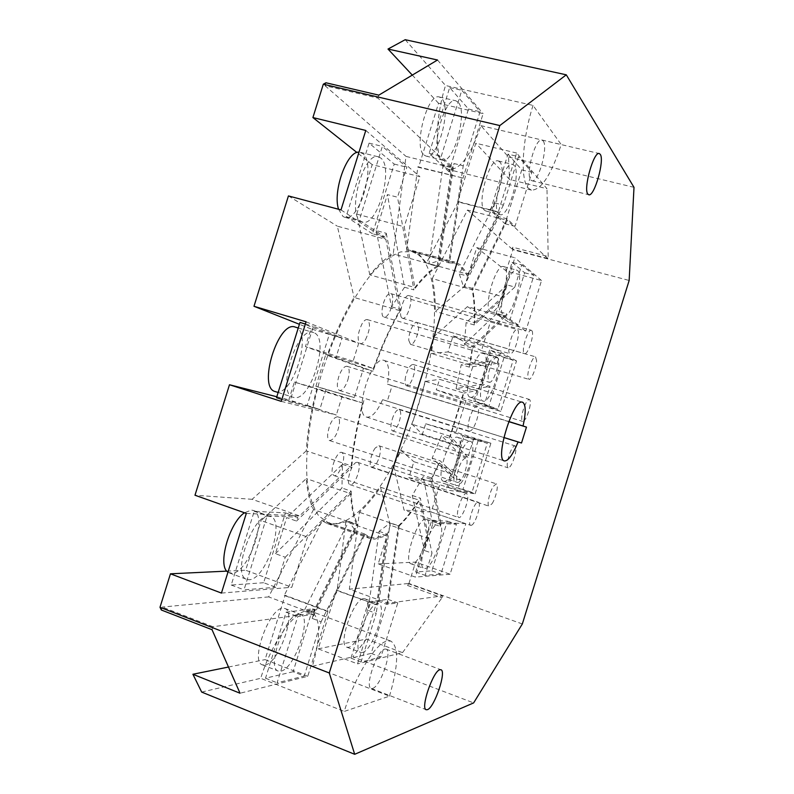 <?xml version="1.0" encoding="UTF-8"?>
<svg xmlns="http://www.w3.org/2000/svg" width="794" height="794" viewBox="0 0 794 794"><rect width="100%" height="100%" fill="white"/><g stroke="black" fill="none" stroke-linecap="round" stroke-linejoin="round"><path stroke-width="0.6" stroke-dasharray="3.97 2.98" d="M424.056 154.999L425.961 156.061C437.663 160.368 451.994 108.093 441.692 98.446L439.35 96.997C427.45 92.441 413.079 147.247 424.056 154.999M499.714 161.857L498.255 160.944C489.422 157.262 476.36 204.683 484.608 210.321L485.789 210.986C494.523 214.459 507.455 168.894 499.714 161.857M504.408 267.012L503.624 266.605C495.883 263.132 482.782 308.201 490.523 311.615L491.079 311.873C498.771 315.139 511.703 271.637 504.408 267.012M470.058 397.149L470.187 397.189C477.909 400.573 491.605 356.149 483.754 353.161L483.407 353.022C475.646 349.41 461.751 395.372 470.058 397.149M443.846 481.323C451.985 483.516 465.949 438.933 457.632 437.345L457.552 437.315C449.732 433.871 435.052 479.824 443.528 481.253L443.846 481.323M425.852 519.286C417.565 517.509 402.727 562.311 411.113 563.849L411.937 563.958C420.552 564.474 434.626 521.062 426.408 519.385L425.852 519.286M363.622 598.676C353.648 598.428 337.41 645.214 346.829 647.199L348.477 647.299C358.848 646.088 374.123 600.909 364.903 598.815L363.622 598.676M265.037 664.995C279.022 663.149 296.986 611.549 284.798 608.462L282.733 608.234C269.295 608.115 249.912 661.829 262.397 664.836L265.037 664.995M227.967 572.146L231.749 573.248C248.76 573.645 268.809 514.383 253.088 510.393L251.46 510.076L244.453 512.765M275.3 391.591L275.607 391.68C292.698 397.526 312.965 332.537 295.715 327.257L295.259 327.098M338.552 209.259L343.048 216.534L344.695 217.278C359.801 222.836 376.733 163.117 362.709 153.51L359.007 152.18M458.158 102.247L455.895 100.808C444.352 96.332 429.842 151.356 440.452 159.038L442.298 160.09C453.652 164.318 468.103 111.845 458.158 102.247M498.87 213.983L500.022 214.638C508.468 218.042 521.489 172.328 514.026 165.341L512.616 164.437C504.061 160.825 490.9 208.405 498.87 213.983M503.654 315.317L504.2 315.565C511.644 318.761 524.636 275.131 517.589 270.565L516.834 270.168C509.331 266.754 496.161 311.973 503.654 315.317M496.677 356.943L496.339 356.804C488.826 353.261 474.881 399.372 482.941 401.069L483.07 401.119C490.543 404.434 504.289 359.861 496.677 356.943M470.395 441.375C462.823 438 448.104 484.112 456.332 485.452L456.649 485.521C464.54 487.635 478.544 442.913 470.475 441.395L470.395 441.375M424.82 568.494C433.206 568.921 447.31 525.36 439.32 523.772L438.784 523.673C430.735 521.976 415.877 566.946 424.026 568.395L424.82 568.494M362.272 652.529C372.386 651.199 387.68 605.852 378.718 603.857L377.468 603.738C367.751 603.599 351.514 650.574 360.675 652.46L362.272 652.529M298.564 614.189C285.473 614.209 266.079 668.191 278.228 671.049L280.798 671.178C294.445 669.173 312.429 617.345 300.579 614.387L298.564 614.189M268.958 516.239C253.018 513.51 231.133 575.68 246.815 579.382L249.157 579.709C265.742 579.928 285.84 520.378 270.536 516.547L268.958 516.239M313.779 332.676L313.332 332.527C296.867 325.48 275.717 393.844 293.284 397.328L293.582 397.417C310.196 403.104 330.552 337.827 313.779 332.676M380.703 158.006L378.47 156.865C363.563 151.078 346.492 214.221 360.952 221.328L362.55 222.052C377.219 227.501 394.281 167.534 380.703 158.006M448.947 171.703L429.177 153.341L449.682 87.548L468.49 109.026L448.947 171.703L451.25 172.278L453.979 163.534L463.22 165.817L480.082 111.716L461.81 90.308L441.236 156.309L452.55 167.048L443.141 164.715L451.25 172.278M507.971 154.125L521.757 169.876L504.984 223.749L490.484 210.281L507.971 154.125L518.462 156.656L503.376 205.11L495.009 202.986L459.299 273.851L463.656 287.1L498.831 216.663L507.058 218.777L515.038 226.35L531.861 172.338L518.462 156.656M512.1 262.318L524.645 272.779L509.192 322.414L496.052 313.888L512.1 262.318L521.747 264.898L514.849 287.051L507.148 284.947L498.85 311.566L506.542 313.729L505.649 316.598L518.462 325.034L533.955 275.28L521.747 264.898M488.786 406.488L475.05 401.317L490.881 350.472L504.031 357.528L488.786 406.488L497.878 409.267L513.152 360.198L500.319 353.231L497.153 363.424L489.59 361.201L482.484 384.048L490.027 386.311L484.459 404.186L497.878 409.267M462.981 489.382L448.243 487.387L464.083 436.521L478.226 440.392L462.981 489.382L472.013 492.359L487.298 443.251L473.472 439.479L467.904 457.354L460.401 454.952L453.285 477.819L460.778 480.261L457.602 490.464L472.013 492.359M431.757 520.338L447.32 521.132L431.847 570.856L415.679 571.998L431.757 520.338L441.216 523.544L440.323 526.422L432.76 523.851L424.453 550.51L431.996 553.14L425.088 575.332L440.938 574.062L456.461 524.219L441.216 523.544M368.515 601.812L387.998 599.351L371.175 653.383L350.968 658.137L368.515 601.812L370.54 602.547L368.098 610.397L376.207 613.385L361.062 661.988L380.902 657.075L397.774 602.904L386.956 604.383L378.966 601.465L370.54 602.547M293.085 671.734L265.524 678.215L286.118 612.184L312.697 608.839L293.085 671.734L304.201 676.081L321.113 621.791L312.191 618.437L355.504 530.809L348.715 521.39L304.003 611.062L313.094 614.467L297.75 616.561L277.106 682.8L304.201 676.081M263.638 582.736L231.213 585.029L254.219 511.286L285.433 512.874L263.638 582.736L275.885 587.282L285.254 557.239L275.429 553.686L286.674 517.609L296.529 521.072L297.75 517.192L267.112 515.832L244.026 589.833L275.885 587.282M300.003 322.414L329.381 334.175L307.159 405.397L276.52 397.665M372.475 233.773L346.134 216.683L369.081 143.128L394.221 164.07L372.475 233.773L385.07 237.168L386.281 233.287L376.197 230.578L387.422 194.59L397.526 197.21L406.875 167.246L382.361 146.404L359.335 220.216L385.07 237.168M378.966 601.465L390.152 523.067L379.085 531.325L368.098 610.397M432.76 523.851L423.142 476.698L412.275 495.466L424.453 550.51M460.401 454.952L441.454 435.608L432.144 458.207L453.285 477.819M489.59 361.201L461.254 364.724L456.074 388.653L482.484 384.048M507.148 284.947L466.108 322.632L464.361 344.348L498.85 311.566M495.009 202.986L492.568 210.817L498.831 216.663M443.141 164.715L428.919 264.045L439.777 260.372L453.979 163.534M376.197 230.578L391.521 306.821L404.553 287.259L387.422 194.59M315.883 386.321L325.719 354.809L335.872 357.905L342.085 337.986L313.332 326.394L289.77 401.913L319.803 409.436L326.016 389.507L315.883 386.321L354.362 397.566L363.483 368.327L325.719 354.809M275.429 553.686L341.966 488.022L342.413 464.351L286.674 517.609M312.191 618.437L314.92 609.663L304.003 611.062M469.77 417.515C467.616 425.217 467.497 429.772 469.413 431.192C471.805 431.092 474.266 427.311 476.827 419.837C478.981 412.175 479.09 407.62 477.174 406.171C474.812 406.24 472.351 410.022 469.77 417.515M456.719 476.38C456.332 479.993 456.709 482.047 457.85 482.534C461.731 481.085 464.758 474.941 466.932 464.123C467.338 460.46 466.961 458.366 465.81 457.86C461.929 459.299 458.902 465.473 456.719 476.38M457.791 516.348L458.674 517.49C461.949 519.207 469.403 499.932 467.487 494.761L466.574 493.54C463.329 491.734 455.756 511.346 457.791 516.348M471.428 525.271C475.606 524.1 481.968 502.84 478.306 502.255L477.631 502.284C473.502 503.168 466.981 524.794 470.683 525.33L471.428 525.271M492.062 503.704C495.962 497.927 498.92 484.241 496.329 483.854L493.411 486.256C489.491 491.982 486.494 505.867 489.084 506.195L492.062 503.704M513.291 460.589C516.08 452.61 516.656 447.707 515.028 445.871C513.619 445.771 511.902 448.163 509.877 453.046C507.078 461.086 506.483 465.999 508.11 467.815C509.55 467.904 511.276 465.492 513.291 460.589M529.529 408.394C530.66 403.163 530.61 400.176 529.37 399.422C527.027 399.978 524.735 404.335 522.502 412.503C521.38 417.723 521.44 420.701 522.66 421.425C525.023 420.85 527.315 416.503 529.529 408.394M536.585 360.655L535.543 356.843C533.231 355.652 527.871 368.694 527.841 375.651L528.883 379.353C531.216 380.495 536.496 367.642 536.585 360.655M531.95 330.81L531.355 330.314C528.02 328.666 521.182 350.055 524.03 353.211L524.586 353.648C527.921 355.226 534.68 334.234 531.95 330.81M515.822 329.947C511.316 332.825 506.413 353.399 510.125 353.747L511.534 353.29C516.031 350.204 520.834 329.976 517.142 329.54L515.822 329.947M492.389 361.826C487.982 372.068 486.98 378.897 489.362 382.321C490.593 382.559 492.062 381.08 493.779 377.884C498.146 367.711 499.128 360.913 496.746 357.479C495.545 357.24 494.096 358.69 492.389 361.826M451.071 473.78L413.882 461.671L408.88 477.74L446.02 489.997L451.071 473.78L439.479 462.952L432.144 478.157L393.586 465.502L401.079 450.516L439.479 462.952M422.418 434.268L459.686 446.119L462.991 435.519L425.683 423.768L422.418 434.268L412.096 424.264L425.445 381.408L463.845 393.09L450.367 436.363L459.686 446.119M450.367 436.363L412.096 424.264M476.966 390.628L439.539 379.314L436.263 389.804L473.661 401.228L476.966 390.628L463.845 393.09M425.445 381.408L439.539 379.314M448.064 351.931L485.571 362.987L490.623 346.779L453.066 335.872L448.064 351.931L431.311 353.499L433.663 336.864L472.599 348.238L469.988 364.972L485.571 362.987M469.988 364.972L431.311 353.499M433.663 336.864L467.428 306.653L504.676 317.153L472.599 348.238M474.772 322.731L502.681 296.728L464.708 286.217L435.301 311.456C435.43 298.991 434.407 288.043 432.234 278.605L472.758 289.85C474.544 299.269 475.209 310.226 474.772 322.731L435.301 311.456M502.681 296.728L514.83 257.742L476.747 247.589L464.708 286.217M432.234 278.605L467.468 210.053L507.197 220.285L472.758 289.85M516.646 153.034L475.795 143.218L457.642 201.478L498.314 211.889L516.646 153.034L546.987 188.704L509.569 179.454L475.795 143.218M467.835 274.287L498.811 212.365L458.198 201.954L426.487 262.963L417.892 253.068L412.275 250.487L406.667 249.832L449.761 261.544L454.952 262.08L460.103 264.551L467.835 274.287L426.487 262.963M457.642 201.478L458.198 201.954M498.811 212.365L498.314 211.889M406.667 249.832L417.892 166.77L462.307 177.866L449.761 261.544M462.307 177.866L418.567 167.355L438.546 103.27L483.119 113.631L462.922 178.442M417.892 166.77L418.567 167.355M325.947 82.775L325.034 85.692L377.904 98.099L451.528 167.673L406.002 156.388L393.238 253.901C385.805 257.961 377.994 264.958 369.815 274.873L414.875 287.527C422.736 277.384 430.169 270.178 437.176 265.93L393.238 253.901M325.034 85.692L406.002 156.388M437.176 265.93L451.528 167.673M369.815 274.873L356.744 214.122L404.235 226.766L414.875 287.527M356.744 214.122L372.188 164.616L419.867 176.635L404.235 226.766M399.67 310.603L354.094 297.482C344.159 314.037 335.276 333.053 327.446 354.531L373.428 368.555C381.259 346.789 390.003 327.475 399.67 310.603L385.854 239.302L337.331 226.171L354.094 297.482M353.112 361.141L305.432 346.611L310.96 328.885L358.709 343.187L353.112 361.141L373.428 368.555M327.446 354.531L305.432 346.611M294.366 382.083L341.916 397.05L336.319 415.004L288.837 399.819L294.366 382.083L316.826 388.564C311.049 410.706 307.526 431.479 306.256 450.863L351.295 465.81C352.953 446.317 356.754 425.386 362.689 402.995L341.916 397.05M362.689 402.995L316.826 388.564M306.256 450.863L252.115 499.307L299.596 515.911L351.295 465.81M350.63 493.65L307.496 537.032L261.137 520.596L306.286 478.603C307.338 491.526 309.759 501.848 313.521 509.55L356.605 524.487C353.29 516.864 351.295 506.582 350.63 493.65L306.286 478.603M307.496 537.032L291.825 587.282L245.654 570.231L261.137 520.596M313.521 509.55L268.63 596.889L312.618 613.345L356.605 524.487M212.038 629.711L212.961 626.734L312.618 613.345M212.961 626.734L162.254 607.073L161.341 610.01M268.63 596.889L162.254 607.073M307.764 676.309L265.077 659.616L285.125 595.311L328.031 611.281L307.764 676.309L240.036 693.231M364.396 535.513L327.207 611.39L284.242 595.401L322.195 520.785L327.585 523.712L333.202 524.745L345.847 521.718L386.37 535.781L374.54 539.166L369.339 538.292L364.396 535.513L322.195 520.785M285.125 595.311L284.242 595.401M327.207 611.39L328.031 611.281M345.847 521.718L337.162 590.339L376.584 604.75L386.37 535.781M376.584 604.75L336.438 590.408L318.225 648.837L357.518 663.873L375.909 604.839M337.162 590.339L336.438 590.408M522.333 623.965L408.94 583.471L407.441 585.436L408.027 583.55L442.546 595.887L387.929 603.232L349.34 589.168L359.404 512.299C366.53 505.857 373.577 497.51 380.524 487.238L419.47 500.289C412.751 510.76 406.002 519.316 399.213 525.965L359.404 512.299M408.027 583.55L349.34 589.168M399.213 525.965L387.929 603.232M380.524 487.238L390.261 525.211L427.549 538.034L419.47 500.289M390.261 525.211L378.202 563.899L415.381 577.099L427.549 538.034M432.144 478.157L440.739 522.512L404.057 510.085L393.586 465.502M401.079 450.516L413.882 461.671M404.553 287.259L413.882 289.889L397.526 197.21M452.55 167.048L438 266.536L428.919 264.045M429.177 153.341L441.236 156.309M449.682 87.548L461.81 90.308M468.49 109.026L480.082 111.716M439.777 260.372L448.709 262.804L463.22 165.817M503.376 205.11L467.845 276.193L459.299 273.851M490.484 210.281L492.568 210.817M521.757 169.876L531.861 172.338M504.984 223.749L515.038 226.35M463.656 287.1L472.053 289.423L507.058 218.777M514.849 287.051L474.266 324.964L466.108 322.632M524.645 272.779L533.955 275.28M509.192 322.414L518.462 325.034M496.052 313.888L505.649 316.598M464.361 344.348L472.43 346.7L506.542 313.729M497.153 363.424L469.254 367.106L461.254 364.724M490.881 350.472L500.319 353.231M504.031 357.528L513.152 360.198M475.05 401.317L484.459 404.186M456.074 388.653L464.024 391.065L490.027 386.311M467.904 457.354L449.374 438.119L441.454 435.608M464.083 436.521L473.472 439.479M478.226 440.392L487.298 443.251M448.243 487.387L457.602 490.464M432.144 458.207L440.084 460.778L460.778 480.261M440.323 526.422L431.122 479.318L423.142 476.698M447.32 521.132L456.461 524.219M431.847 570.856L440.938 574.062M415.679 571.998L425.088 575.332M412.275 495.466L420.324 498.166L431.996 553.14M386.956 604.383L398.399 525.896L390.152 523.067M387.998 599.351L397.774 602.904M371.175 653.383L380.902 657.075M350.968 658.137L361.062 661.988M379.085 531.325L387.462 534.233L376.207 613.385M321.113 621.791L364.248 533.856L355.504 530.809M312.697 608.839L314.92 609.663M265.524 678.215L277.106 682.8M286.118 612.184L297.75 616.561M348.715 521.39L357.608 524.477L313.094 614.467M285.254 557.239L351.156 491.129L341.966 488.022M231.213 585.029L244.026 589.833M254.219 511.286L267.112 515.832M285.433 512.874L297.75 517.192M342.413 464.351L351.722 467.438L296.529 521.072M326.016 389.507L354.362 397.566M307.159 405.397L319.803 409.436M281.88 399.382L289.77 401.913M305.392 324.021L313.332 326.394M329.381 334.175L342.085 337.986M363.483 368.327L372.991 371.235L335.872 357.905M386.281 233.287L400.94 309.531L391.521 306.821M346.134 216.683L359.335 220.216M369.081 143.128L382.361 146.404M394.221 164.07L406.875 167.246M547.582 258.457L512.18 249.088L512.765 247.212L548.178 256.561L547.582 258.457L507.197 220.285M467.468 210.053L512.18 249.088M417.535 254.199C440.61 270.436 439.211 338.631 419.043 402.925C399.124 467.299 361.627 523.921 333.559 523.613L328.031 522.591L318.89 516.05C313.749 508.736 310.007 498.404 307.665 485.055C304.261 456.123 309.372 414.309 322.046 372.257C335.376 330.413 354.809 293.036 373.984 271.101C383.472 261.424 392.395 255.013 400.772 251.887L412.007 251.668L417.535 254.199M467.845 276.193L459.746 265.692L454.674 263.271L448.709 262.804M474.266 324.964C474.842 311.288 474.097 299.447 472.053 289.423M469.254 367.106L472.43 346.7M449.374 438.119L464.024 391.065M431.122 479.318L440.084 460.778M398.399 525.896C405.744 518.919 413.049 509.669 420.324 498.166M364.248 533.856L369.786 537.151L374.897 538.024L387.462 534.233M351.156 491.129C351.742 505.381 353.896 516.497 357.608 524.477M363.86 400.543C357.369 424.502 353.32 446.804 351.722 467.438M400.94 309.531C390.579 327.287 381.259 347.861 372.991 371.235M438 266.536C430.457 270.833 422.418 278.625 413.882 289.889M347.871 379.879C349.886 372.446 349.598 367.91 347.018 366.292C344.02 366.143 341.241 369.676 338.681 376.902C336.666 384.365 336.944 388.901 339.514 390.489C342.542 390.618 345.33 387.085 347.871 379.879M339.465 423.103C339.643 419.48 338.969 417.366 337.45 416.741C332.646 417.803 329.381 423.668 327.634 434.328C327.485 437.901 328.16 439.985 329.649 440.591C334.453 439.519 337.728 433.693 339.465 423.103M343.077 453.771L341.797 452.451C337.5 450.317 329.709 469.155 332.765 474.375L333.996 475.596C338.333 477.651 346.005 459.131 343.077 453.771M356.734 462.316C351.553 462.783 345.291 483.764 350.055 484.677L350.998 484.707C356.218 483.963 362.312 463.319 357.588 462.356L356.734 462.316M375.373 447.866C370.897 453.205 368.386 466.812 371.741 467.398L375.314 465.205C379.75 459.815 382.222 446.397 378.877 445.752L375.373 447.866M393.268 416.245C390.44 424.016 390.162 428.879 392.425 430.864C394.271 431.092 396.246 428.839 398.36 424.135C401.168 416.413 401.436 411.56 399.174 409.555C397.357 409.327 395.382 411.55 393.268 416.245M405.536 376.882C404.603 382.003 404.96 384.981 406.607 385.824C409.575 385.477 412.096 381.348 414.15 373.438C415.103 368.317 414.746 365.319 413.088 364.446C410.121 364.783 407.61 368.932 405.536 376.882M408.821 340.547L410.518 344.348C413.624 345.698 419.143 333.341 418.587 326.364L416.87 322.463C413.793 321.074 408.185 333.599 408.821 340.547M401.774 317.798L402.528 318.285C406.945 320.161 413.595 299.824 409.764 296.172L408.94 295.626C404.523 293.691 397.824 314.394 401.774 317.798M385.795 316.756C391.253 314.087 395.452 294.356 390.698 293.601L389.04 293.889C383.562 296.361 379.274 316.409 384.048 317.084L385.795 316.756M365.488 339.653C370.083 329.917 370.699 323.237 367.334 319.605C365.776 319.257 364.059 320.568 362.183 323.535C357.548 333.331 356.913 340.04 360.278 343.673C361.866 344.01 363.602 342.671 365.488 339.653M408.88 477.74L440.442 482.325L475.169 493.739L446.02 489.997M378.202 563.899L415.59 562.122L450.109 574.241L465.84 523.693L431.192 512.011L440.442 482.325M431.192 512.011L404.057 510.085M465.84 523.693L440.739 522.512M450.109 574.241L415.381 577.099M467.428 306.653L490.672 321.024L525.817 331.009L541.528 280.54L506.244 271.002L476.747 247.589M541.528 280.54L514.83 257.742M525.817 331.009L504.676 317.153M436.263 389.804L465.85 400.732L500.786 411.421L516.507 360.923L481.432 350.68L490.672 321.024M481.432 350.68L453.066 335.872M516.507 360.923L490.623 346.779M500.786 411.421L473.661 401.228M475.169 493.739L490.891 443.221L456.034 432.254L465.85 400.732M456.034 432.254L425.683 423.768M490.891 443.221L462.991 435.519M318.225 648.837L366.411 639.061L402.548 652.628L357.518 663.873M408.94 583.471L415.59 562.122M442.546 595.887L441.96 597.793L407.441 585.436M389.467 696.159C398.509 665.273 398.995 646.921 390.916 641.125L387.383 640.957C376.177 642.415 355.007 676.121 344.249 711.434L389.467 696.159L312.399 666.255C321.153 635.934 320.677 617.593 310.94 611.241L306.812 610.824C293.859 611.519 271.201 643.755 260.71 678.304L344.249 711.434M366.411 639.061L352.824 656.827L473.631 702.908M312.399 666.255L352.824 656.827M201.676 692.08L260.71 678.304M228.483 667.039L265.077 659.616M310.96 328.885L299.407 324.299M288.44 195.929L337.331 226.171M340.993 209.914L385.854 239.302M372.188 164.616L356.963 152.527M365.786 130.454L419.867 176.635M226.866 571.124L245.654 570.231M221.437 593.078L291.825 587.282M246.299 513.42L299.596 515.911M252.115 499.307L194.987 495.248M276.798 396.762L288.837 399.819M281.255 401.367L336.319 415.004M306.077 321.808L358.709 343.187M438.546 103.27L412.294 75.102M437.514 60.007L483.119 113.631M377.904 98.099L378.827 95.141M512.765 247.212L512.874 249.703L629.156 280.471M506.244 271.002L512.874 249.703M405.198 39.7L445.543 85.514C434.586 119.755 434.844 159.296 445.017 167.465L448.799 169.588C460.292 169.886 470.981 155.227 480.876 125.631L508.517 157.013L509.569 179.454M402.548 652.628L441.96 597.793M548.178 256.561L546.987 188.704M384.862 649.055L386.023 649.095C392.802 650.574 380.475 686.77 372.614 688.388L371.225 688.398C364.317 686.989 377.259 649.73 384.862 649.055M382.609 399.68L387.303 401.109L392.097 385.735L387.452 384.147C389.834 371.096 388.812 363.225 384.385 360.545L384.107 360.456C371.661 354.898 353.151 414.637 366.55 417.088L366.749 417.148C371.88 417.565 377.16 411.739 382.609 399.68L503.833 437.524M533.022 105.404C521.866 140.429 520.08 180.347 528.387 188.158L531.514 190.153C541.339 189.974 551.244 174.769 561.209 144.548L533.022 105.404L445.543 85.514M480.876 125.631L561.209 144.548M633.999 187.344L508.517 157.013M508.726 421.644L392.097 385.735M387.303 401.109L503.843 437.494M387.452 384.147L508.785 421.495M543.106 140.885C548.575 146.821 538.302 183.354 531.93 180.754L530.898 180.089C525.122 175.067 535.493 137.312 541.935 140.052L543.106 140.885M439.35 96.997L455.895 100.808M425.961 156.061L442.298 160.09M485.789 210.986L500.022 214.638M498.255 160.944L512.616 164.437M491.079 311.873L504.2 315.565M503.624 266.605L516.834 270.168M483.407 353.022L496.339 356.804M470.187 397.189L483.07 401.119M443.528 481.253L456.332 485.452M457.632 437.345L470.475 441.395M426.408 519.385L439.32 523.772M411.113 563.849L424.026 568.395M364.903 598.815L378.718 603.857M346.829 647.199L360.675 652.46M262.397 664.836L278.228 671.049M284.798 608.462L300.579 614.387M229.347 572.901L246.815 579.382M253.088 510.393L270.536 516.547M278.128 392.494L293.284 397.328M298.256 328.001L313.332 332.527M360.416 152.349L378.47 156.865M344.695 217.278L362.55 222.052M412.275 250.487L454.952 262.08M327.585 523.712L369.339 538.292M328.031 522.591L369.786 537.151M412.007 251.668L454.674 263.271M347.018 366.292L477.174 406.171M339.514 390.489L469.413 431.192M337.45 416.741L465.81 457.86M329.649 440.591L457.85 482.534M341.797 452.451L466.574 493.54M333.996 475.596L458.674 517.49M350.055 484.677L470.683 525.33M357.588 462.356L478.306 502.255M371.741 467.398L489.084 506.195M378.877 445.752L496.329 483.854M392.425 430.864L508.11 467.815M399.174 409.555L515.028 445.871M406.607 385.824L522.66 421.425M413.088 364.446L529.37 399.422M410.518 344.348L528.883 379.353M416.87 322.463L535.543 356.843M402.528 318.285L524.586 353.648M408.94 295.626L531.355 330.314M390.698 293.601L517.142 329.54M384.048 317.084L510.125 353.747M367.334 319.605L496.746 357.479M360.278 343.673L489.362 382.321M390.916 641.125L310.94 611.241M531.514 190.153L448.799 169.588M386.023 649.095L440.898 669.739M371.225 688.398L426.229 709.727M366.55 417.088L504.379 460.917M384.107 360.456L522.561 402.26M541.935 140.052L599.262 153.55M531.93 180.754L588.761 194.748"/><path stroke-width="1.19" d="M244.453 512.765C229.089 522.909 217.119 566.211 227.967 572.146M298.256 328.001L295.259 327.098C278.307 319.913 257.256 387.948 275.3 391.591L278.128 392.494M359.007 152.18C347.107 150.691 332.497 191.294 338.552 209.259M281.88 399.382L276.52 397.665L300.003 322.414L305.392 324.021M192.912 674.255L240.036 693.231L212.038 629.711L161.341 610.01L160.001 607.291L329.262 672.975L354.69 754.3L201.676 692.08L192.912 674.255L228.483 667.039M299.407 324.299L253.981 306.286L306.077 321.808L281.255 401.367L229.486 384.753L194.987 495.248L246.299 513.42L221.437 593.078L170.452 573.814L160.001 607.291M356.963 152.527L312.905 117.562L365.786 130.454L340.993 209.914L288.44 195.929L253.981 306.286M170.452 573.814L226.866 571.124M229.486 384.753L276.798 396.762M412.294 75.102L387.998 49.049L437.514 60.007L378.827 95.141L325.947 82.775L323.317 84.204L312.905 117.562M387.998 49.049L405.198 39.7L566.281 74.815L499.813 125.561L323.317 84.204M566.281 74.815L633.999 187.344L629.156 280.471L522.333 623.965L473.631 702.908L354.69 754.3M329.262 672.975L499.813 125.561M439.866 669.749L440.898 669.739C446.824 670.89 434.467 707.633 427.45 709.657L426.229 709.727C420.175 708.675 433.127 670.801 439.866 669.749M508.785 421.495L526.462 427.103L521.509 443.002L503.833 437.524M526.462 427.103L508.726 421.644M503.843 437.494L521.509 443.002M518.075 441.97C512.904 454.595 508.388 460.927 504.518 460.967L504.379 460.917C494.384 459.627 513.579 397.675 522.561 402.26L522.77 402.33C525.896 404.672 525.995 412.523 523.077 425.892M587.888 194.113C583.014 189.26 593.723 151.009 599.262 153.55L600.264 154.354C604.81 160.14 594.259 197.14 588.761 194.748L587.888 194.113"/></g></svg>
